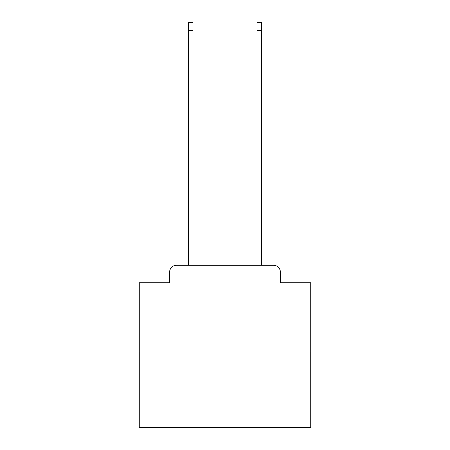 <?xml version="1.0" encoding="UTF-8"?>
<svg xmlns="http://www.w3.org/2000/svg" width="450" height="450" viewBox="0 0 450 450"><rect width="100%" height="100%" fill="white"/><g stroke="black" fill="none" stroke-linecap="round" stroke-linejoin="round"><path stroke-width="0.67" d="M169.616 272.154L169.616 282.786L169.616 272.154A6.857 6.857 0 0 1 176.473 265.292L188.477 265.292L188.477 22.5L192.938 22.5L192.938 265.292L257.062 265.292L257.062 22.5L261.523 22.5L261.523 265.292L273.527 265.292L176.473 265.292M310.731 351.028L139.269 351.028L139.269 427.5L310.731 427.5L310.731 282.786L280.384 282.786L280.384 272.154A6.857 6.857 0 0 0 273.527 265.292M139.269 351.028L139.269 282.786L169.616 282.786M280.384 282.786L280.384 272.154M188.477 30.386L192.938 30.386M261.523 30.386L257.062 30.386"/></g></svg>
